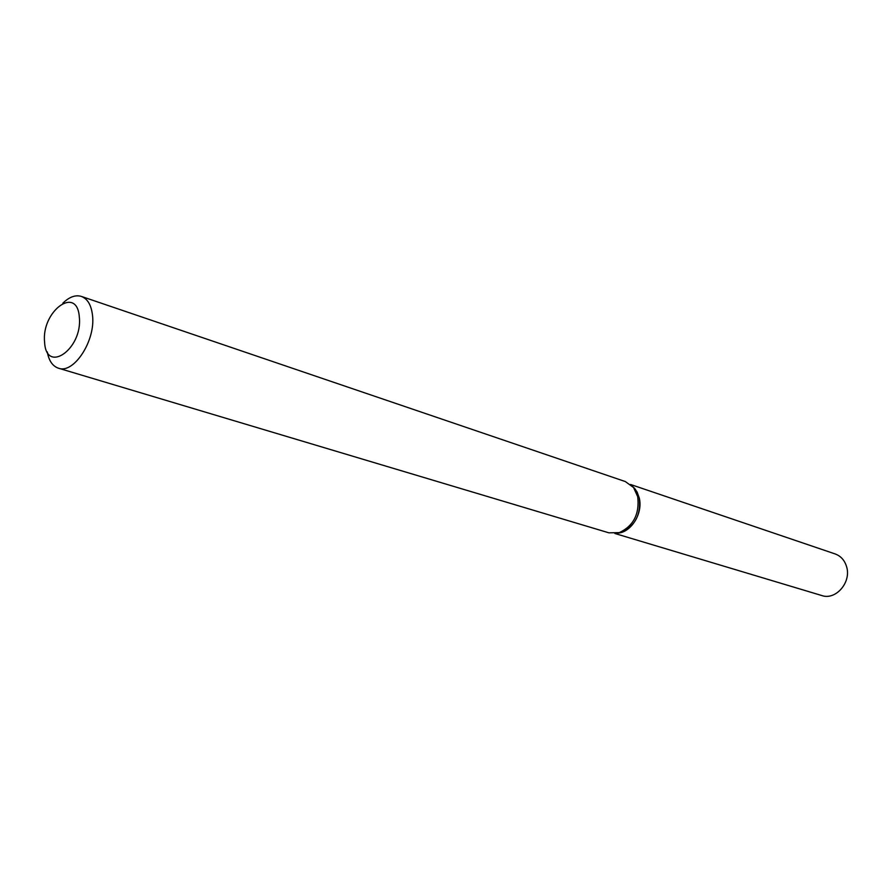 <?xml version="1.0" encoding="UTF-8"?>
<svg xmlns="http://www.w3.org/2000/svg" width="892" height="892" viewBox="0 0 892 892"><rect width="100%" height="100%" fill="white"/><g stroke="black" fill="none" stroke-linecap="round" stroke-linejoin="round"><path stroke-width="1.34" d="M614.867 533.483L821.833 595.555C835.759 600.539 851.581 582.253 846.586 566.688C844.646 560.288 840.833 556.028 835.135 553.932L630.533 484.467M635.372 489.318L639.241 497.914C641.136 514.439 635.26 525.912 621.624 532.334L617.331 533.148C631.012 532.858 643.255 513.268 639.241 497.914L637.122 492.094L634.368 488.102L625.325 481.557L81.384 296.423C75.463 294.65 69.286 296.913 62.841 303.202M617.699 533.07L621.178 532.39M635.037 489.017L632.606 486.441M79.321 317.073C77.136 284.66 41.188 311.375 44.6 342.127C46.027 374.685 82.878 348.883 79.321 317.073M47.276 351.905C48.882 360.769 52.606 366.199 58.448 368.195C73.724 374.239 95.667 340.733 92.534 315.556C91.374 305.209 87.661 298.831 81.384 296.423M58.448 368.195L608.935 532.836L619.316 532.635C633.543 525.934 639.676 513.959 637.713 496.699L633.666 487.734M621.624 532.334L619.316 532.635"/></g></svg>
